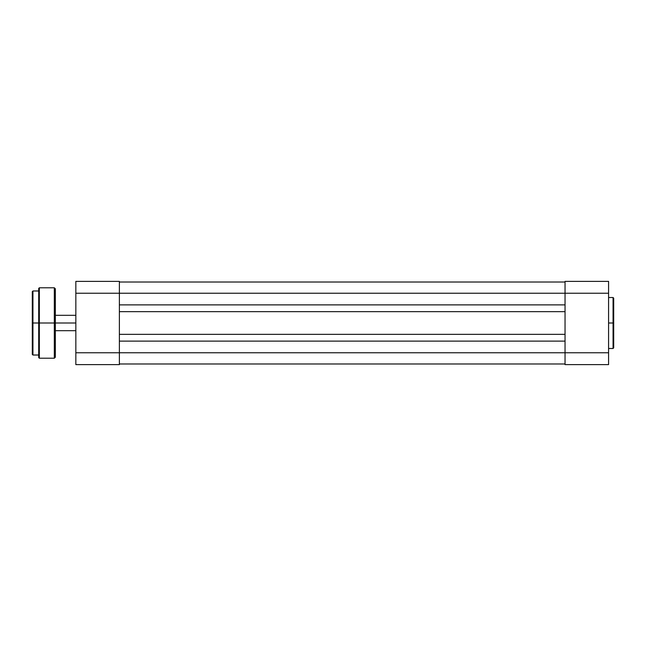 <?xml version="1.0" encoding="UTF-8"?>
<svg xmlns="http://www.w3.org/2000/svg" width="646" height="646" viewBox="0 0 646 646"><rect width="100%" height="100%" fill="white"/><g stroke="black" fill="none" stroke-linecap="round" stroke-linejoin="round"><path stroke-width="0.97" d="M608.58 348.485L613.062 348.485L613.062 323L608.58 323L613.062 323L613.062 297.515L613.062 323L613.7 323L613.7 298.274M613.7 347.726L613.7 323L613.062 323L613.062 297.515L613.7 298.153M565.04 281.381L565.04 364.619L608.58 364.619L608.58 281.381L565.04 281.381L565.04 352.773L608.58 352.773L608.58 293.227L565.04 293.227L608.58 293.227L608.58 281.381L565.04 281.381M608.58 364.619L565.04 364.619L565.04 352.773L119.381 352.773L119.381 293.227L565.04 293.227L119.381 293.227L119.381 281.381L75.84 281.381L75.84 364.619L119.381 364.619L119.381 352.773L75.84 352.773L75.84 293.227L119.381 293.227L119.381 352.773L75.84 352.773L75.84 364.619L119.381 364.619L119.381 352.773L608.58 352.773L608.58 364.619M613.7 323L613.7 347.847L613.7 323M613.062 323L613.062 348.485L613.062 323M119.381 363.981L565.04 363.981L119.381 363.981M119.381 341.12L565.04 341.12L119.381 341.12M565.04 334.337L119.381 334.337L565.04 334.337M119.381 311.663L565.04 311.663L119.381 311.663M565.04 304.88L119.381 304.88L565.04 304.88M565.04 282.019L119.381 282.019L565.04 282.019M75.84 281.381L119.381 281.381L119.381 293.227L75.84 293.227L75.84 281.381M55.354 323L75.84 323L55.354 323L55.354 288.81L55.354 323L55.354 288.81L54.329 287.785L54.329 323L54.329 287.785L54.329 323L55.354 323L55.354 357.19L55.354 323L39.341 323L39.341 287.785L39.341 323L54.329 323L54.329 358.215L54.329 323L54.329 358.215L55.354 357.19L55.354 323M32.3 291.774L32.3 323L32.3 291.629L32.3 323L32.938 323L32.938 290.983L32.938 323L38.703 323L38.703 288.423L39.341 358.215L54.329 358.215M32.3 291.629L32.938 290.983L32.938 355.017L38.703 355.017M32.938 355.017L32.3 354.371L32.3 323L32.3 354.371L32.3 323L32.938 323L32.938 355.017L32.938 323L38.703 323L38.703 357.577L38.703 288.423L39.341 287.785L39.341 323L38.703 323L38.703 357.577L39.341 358.215M39.341 323L39.341 358.215L39.341 323M608.58 297.515L613.062 297.515M613.062 348.485L613.7 347.847M75.84 315.313L55.354 315.313M75.84 330.687L55.354 330.687M32.938 290.983L38.703 290.983M39.341 287.785L54.329 287.785"/></g></svg>
